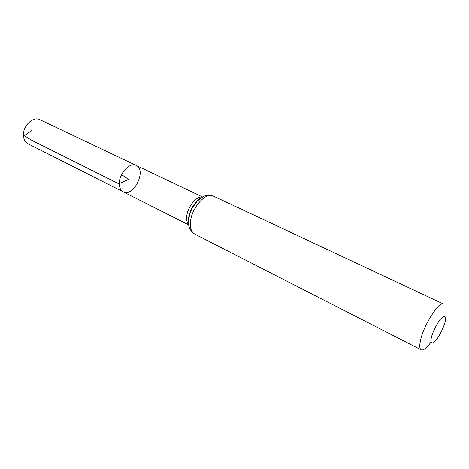 <?xml version="1.0" encoding="UTF-8"?>
<svg xmlns="http://www.w3.org/2000/svg" width="469" height="469" viewBox="0 0 469 469"><rect width="100%" height="100%" fill="white"/><g stroke="black" fill="none" stroke-linecap="round" stroke-linejoin="round"><path stroke-width="0.7" d="M119.314 184.036C118.727 173.858 129.819 161.746 136.157 165.41C147.073 169.948 133.477 197.695 123.206 191.844C120.762 190.52 119.466 187.917 119.314 184.036C118.727 173.858 129.819 161.746 136.157 165.41L39.929 119.671C33.018 115.796 22.207 126.507 23.491 136.168C23.907 139.85 25.443 142.4 28.093 143.825L123.206 191.844C120.762 190.52 119.466 187.917 119.314 184.036M431.41 337.117C433.239 331.067 435.988 325.422 439.658 320.169C444.161 314.453 446.623 315.825 444.893 322.713C443.082 328.599 440.397 334.11 436.85 339.239C432.002 344.867 430.19 344.158 431.41 337.117M430.947 342.253C426.62 348.098 423.36 350.636 421.18 349.856C419.485 348.842 419.327 345.413 420.705 339.562C424.211 324.114 439.371 300.852 443.615 304.076L213.278 196.024C208.623 194.383 204.144 195.96 203.405 196.47L197.273 201.06L192.308 208.007C190.215 211.894 188.966 216.49 188.544 221.808C188.239 226.92 190.273 230.994 194.653 234.031C191.692 232.389 190.262 228.884 190.361 223.52C190.396 209.332 205.551 191.422 213.278 196.024M121.565 174.65L128.594 179.363L118.845 183.801L38.575 143.702C32.724 140.999 28.029 138.261 24.488 135.494L31.693 130.611M188.726 224.657C187.272 223.15 186.58 220.823 186.656 217.675C186.68 208.166 196.101 195.825 202.239 197.086M188.573 223.074L188.497 220.582C189.54 210.851 193.674 203.306 200.89 197.941M202.491 196.945L136.157 165.41M188.767 224.944L123.206 191.844M188.45 219.363C188.825 215.042 190.414 210.517 193.234 205.791C197.121 200.72 199.595 198.153 200.65 198.094M421.18 349.856L194.653 234.031"/></g></svg>
